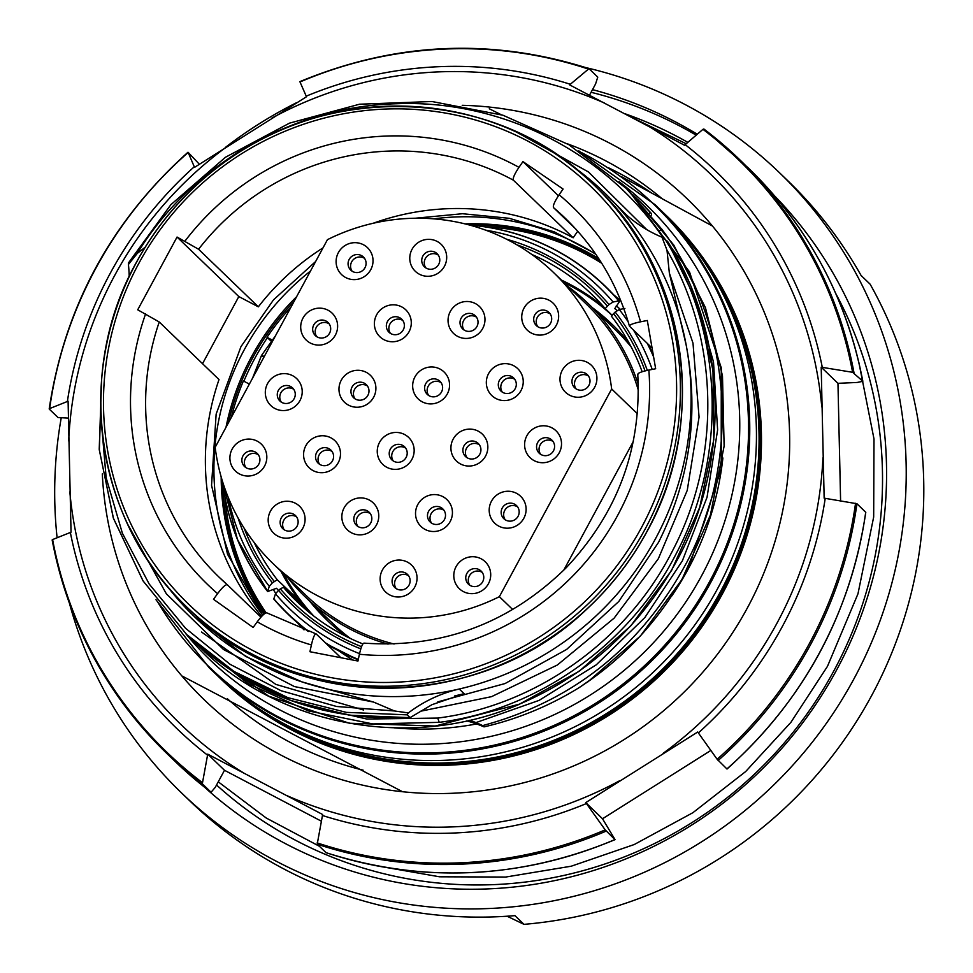 <?xml version="1.0" encoding="UTF-8"?>
<svg xmlns="http://www.w3.org/2000/svg" width="973" height="973" viewBox="0 0 973 973"><rect width="100%" height="100%" fill="white"/><g stroke="black" fill="none" stroke-linecap="round" stroke-linejoin="round"><path stroke-width="1.46" d="M642.156 371.747A212.892 208.125 -46.1 0 0 611.348 316.103L615.191 312.029A218.524 213.634 133.9 0 1 647.3 370.385M645.038 370.92A216.201 211.36 -46.1 0 0 613.404 313.513M271.881 339.881L267.003 337.315A247.191 241.645 133.9 0 1 291 307.067M485.807 226.904A247.191 241.645 133.9 0 1 601.74 263.269M266.115 612.832A247.191 241.645 133.9 0 1 224.97 497.629M231.306 417.478A247.191 241.645 133.9 0 1 243.396 380.966L249.356 384.092M300.462 603.71L301.581 602.786A212.588 207.833 -46.1 0 0 307.736 610.314L283.398 587.278L280.346 588.896A216.201 211.36 -46.1 0 0 341.134 637.315A216.201 211.36 -46.1 0 0 361.567 646.68M267.003 337.315L270.968 341.012M267.429 337.619A246.85 241.328 -46.1 0 0 254.549 358.867A246.85 241.328 -46.1 0 0 243.858 381.209M595.89 254.367A249.343 243.749 -46.1 0 0 433.8 218.852M310.472 271.053A249.343 243.749 -46.1 0 0 244.211 349.842A249.343 243.749 -46.1 0 0 262.759 615.252L227.56 554.306L211.555 485.32L216.14 414.084L240.976 346.607L273.498 299.866L315.641 261.506M202.53 363.695L238.823 296.57L258.344 306.823A249.343 243.749 133.9 0 1 323.012 247.86M373.085 223.291A249.343 243.749 133.9 0 1 573.158 237.789L577.719 231.209M261.664 616.359A249.343 243.749 133.9 0 1 219.01 379.567L159.244 321.99A249.343 243.749 -46.1 0 0 219.071 577.159A249.343 243.749 -46.1 0 0 227.329 584.761M159.244 321.99L137.716 309.791L177.05 237.047L198.577 249.246L258.344 306.823M260.946 617.15L227.354 584.773C225.7 584.25 222.44 587.206 217.587 593.664L213.513 599.319L253.15 627.463L257.225 621.808C262.078 615.35 265.337 612.394 267.016 612.941L316.189 633.946C314.814 633.52 313.209 637.193 311.396 644.953L309.937 651.728L357.955 661.032L359.414 654.257C361.226 646.51 362.82 642.837 364.206 643.262M637.899 374.532C637.437 373.218 641.085 371.722 648.869 370.068L655.656 368.743L647.313 320.482L640.514 321.82C632.742 323.474 629.081 324.958 629.555 326.283L652.068 347.981M575.882 229.166L553.528 207.638C552.749 205.826 554.61 201.545 559.11 194.77L563.087 189.042L522.951 161.603L518.974 167.332C514.474 174.106 512.613 178.387 513.391 180.2L573.158 237.789M298.224 703.102L366.76 719.035L437.716 718.074C535.478 705.741 626.673 641.207 672.489 550.852C721.37 457.991 719.497 340.586 667.004 250.243L669.351 273.048L686.306 345.719A294.904 288.3 133.9 0 1 655.255 539.176A294.904 288.3 133.9 0 1 459.256 689.006A132.535 129.567 -46.1 0 0 408.368 712.917L394.479 710.971L373.523 702.056L301.812 681.842A294.904 288.3 133.9 0 1 194.989 617.235A294.904 288.3 133.9 0 1 166.091 584.737M194.989 617.235L245.78 656.483L301.812 681.842A294.904 288.3 -46.1 0 0 459.256 689.006L464.133 693.713L431.963 704.683L410.034 717.66L349.38 715.191L290.903 700.524L236.962 674.265L186.731 634.578L233.934 671.382L287.886 697.665L346.4 712.37L407.103 714.839L408.368 712.917M101.18 419.91L106.166 477.828L122.379 533.24L149.197 584.043L185.575 628.303L230.102 664.328L281.088 690.721L336.585 706.483L394.479 710.971M101.557 379.823L99.343 450.134L113.464 518.427L143.14 581.039L186.731 634.578M189.771 637.522C251.277 694.807 324.763 721.54 410.229 717.709L407.103 714.839M570.859 164.972A294.904 288.3 133.9 0 1 604.209 192.496A294.904 288.3 133.9 0 1 616.87 205.498A294.904 288.3 -46.1 0 1 686.306 345.719C699.149 414.316 689.893 479.859 658.526 542.338L618.804 601.46L566.614 649.441L505.072 683.545L437.814 701.874M454.598 695.95L464.133 693.713M651.569 215.203A132.535 129.567 133.9 0 1 651.387 213.513A313.124 306.106 -46.1 0 0 637.947 199.696L632.718 194.709M651.387 213.513L636.306 198.115M649.794 213.111L650.049 212.211M519.314 704.197L435.235 726.028L349.368 723.243L268.67 696.169L199.696 647.081C280.844 727.123 411.494 750.755 519.521 704.221L519.314 704.197C589.711 673.973 643.129 624.459 679.555 555.668C730.869 458.113 726.43 333.946 667.563 241.377L662.005 237.193L667.004 250.243M199.696 647.081L193.238 640.793L248.626 683.897L308.295 710.898L372.878 723.936L439.261 722.343C538.191 709.718 630.382 644.308 676.624 552.846C727.938 455.279 723.498 331.124 664.632 238.555M363.598 710.022L275.797 684.384L201.533 632.036M669.351 273.048L692.995 343.165L699.064 417.076L687.242 490.38L658.332 558.745L614.121 618.135L557.359 665.009L491.535 696.656L420.664 711.214M622.234 210.727L616.87 205.498A132.535 129.567 -46.1 0 0 622.562 211.348A132.535 129.567 -46.1 0 0 662.005 237.193M621.759 210.217L624.97 213.61M519.643 704.063L579.203 671.248L630.747 625.931L671.601 570.409L699.745 507.31L713.793 439.626L713.002 370.579L697.373 303.442L667.563 241.377M604.209 192.496L626.028 214.571M516.554 132.109L588.397 171.929L646.777 229.64M663.112 237.716L658.539 231.246C599.672 148.966 498.48 99.769 396.911 103.734C292.387 106.203 191.158 164.984 137.315 253.369L145.147 247.251M694.88 296.607L713.501 361.968L717.612 429.932L707.043 497.276L682.377 560.825L644.831 617.575L596.279 664.827L539.078 700.39L476.052 722.574L469.412 720.3M476.052 722.574L482.693 725.59C573.182 701.107 641.183 646.753 686.658 562.528C741.803 458.149 732.17 323.51 661.944 229.373L626.259 188.421L568.889 144.709L502.956 115.228L431.927 101.508L359.499 104.22L289.468 123.157L225.481 157.249L170.895 204.658L128.558 262.795L128.412 264.486L137.315 253.369M466.736 720.896A132.535 129.567 133.9 0 1 484.031 726.88L482.693 725.59M484.031 726.88A313.124 306.106 -46.1 0 0 579.154 687.619L595.707 676.126M626.259 188.434L629.19 191.255L689.541 271.941L721.261 367.806L721.224 469.059L689.589 565.349C663.233 615.945 626.417 656.702 579.154 687.619M129.202 276.514A132.535 129.567 -46.1 0 0 128.412 264.486M373.523 702.056L294.405 686.573L223.486 649.502L166.334 593.785L127.451 523.827M619.059 181.708A315.191 308.137 133.9 0 1 701.472 576.004A315.191 308.137 133.9 0 1 278.558 709.244A315.191 308.137 133.9 0 1 185.563 633.447M215.775 674.058A321.406 314.206 -46.1 0 0 717.405 588.993A321.406 314.206 -46.1 0 0 661.774 211.141L655.072 204.695A321.406 314.206 133.9 0 1 710.91 582.17A321.406 314.206 133.9 0 1 710.704 582.547A321.406 314.206 133.9 0 1 209.073 667.612L215.775 674.058M281.392 722.307A319.995 312.82 -46.1 0 0 290.842 727.488A319.995 312.82 -46.1 0 0 671.856 659.524A319.995 312.82 -46.1 0 0 712.431 274.933M663.781 213.087A321.406 314.206 133.9 0 1 665.787 215.021A321.406 314.206 133.9 0 1 721.431 592.873A321.406 314.206 133.9 0 1 219.789 677.938A321.406 314.206 133.9 0 1 217.782 675.992M219.789 677.938L220.786 678.899A321.406 314.206 -46.1 0 0 722.428 593.834A321.406 314.206 -46.1 0 0 666.797 215.982L665.787 215.021M402.506 791.718L182.462 676.211M489.273 108.781L501.022 114.619M621.662 176.782L712.431 226.016M204.427 787.096A410.874 401.667 -46.1 0 0 836.658 669.91A410.874 401.667 -46.1 0 0 774.313 195.609M585.989 67.648A430.759 421.102 133.9 0 1 779.324 172.562A430.759 421.102 133.9 0 1 853.893 678.959A430.759 421.102 133.9 0 1 181.586 792.971A430.759 421.102 133.9 0 1 69.545 603.661M57.103 537.741A430.759 421.102 133.9 0 1 61.165 418.183M225.59 147.264A430.759 421.102 133.9 0 1 296.473 102.737M697.24 134.225A410.874 401.667 -46.1 0 0 592.508 89.638M779.324 172.562L787.862 180.796A430.759 421.102 -46.1 0 1 861.081 275.468L870.117 284.177A430.759 421.102 -46.1 0 1 871.467 695.902A430.759 421.102 -46.1 0 1 523.985 924.35L514.936 915.642A430.759 421.102 -46.1 0 1 190.124 801.193L181.586 792.971M523.985 924.35L507.128 916.225M340.866 657.724L316.189 633.946M553.528 207.638A249.343 243.749 -46.1 0 1 565.07 218.049C596.072 248.188 617.514 284.201 629.409 326.064L629.555 326.283M558.417 195.78L522.951 161.603M238.823 296.57L177.05 237.047M301.581 602.786L277.244 579.75L272.404 582.851A218.524 213.634 133.9 0 1 238.069 517.952M474.727 226.527L475.712 225.602A228.132 223.024 133.9 0 1 604.72 285.697A228.132 223.024 133.9 0 1 619.083 300.937L618.755 300.888A227.937 222.829 -46.1 0 0 475.517 225.639L475.712 225.602M619.083 300.937L619.059 302.238L614.778 308.599L617.198 310.557M506.605 239.236A218.524 213.634 133.9 0 1 609.037 304.513L605.194 308.587L612.066 315.203M609.037 304.513L613.124 302.007L618.755 300.888M619.46 301.289L605.084 286.05A228.132 223.024 -46.1 0 1 619.448 301.277L619.059 302.238M607.249 305.984A216.201 211.36 -46.1 0 0 546.461 257.577A216.201 211.36 -46.1 0 0 517.004 244.892M605.194 308.587A212.892 208.125 -46.1 0 0 592.01 294.612A212.892 208.125 -46.1 0 0 545.391 260.971A212.892 208.125 -46.1 0 0 531.781 254.452M624.909 308.417L619.29 309.536L615.191 312.029M360.813 648.857A218.524 213.634 133.9 0 1 278.558 590.38L280.346 588.896M278.558 590.38L275.456 593.834L273.79 599.052L288.154 614.279A228.132 223.024 133.9 0 1 273.79 599.052L273.778 598.748A227.937 222.829 -46.1 0 0 308.782 631.526M283.398 587.278A212.892 208.125 -46.1 0 0 296.583 601.241A212.892 208.125 -46.1 0 0 343.214 634.883A212.892 208.125 -46.1 0 0 362.893 643.931M278.436 590.477L276.539 588.288L267.636 591.523L269.29 586.305L272.404 582.851M222.428 481.173L237.485 539.577L267.611 591.231A227.937 222.829 -46.1 0 1 222.549 481.574M254.208 542.557A212.892 208.125 -46.1 0 0 277.244 579.75M244.101 528.144A216.201 211.36 -46.1 0 0 274.191 581.38M263.914 357.176L261.348 355.826L252.518 378.254M261.348 355.826A218.694 213.792 133.9 0 1 261.664 355.242L264.23 356.592M275.481 335.794L261.664 355.242M596.984 312.065A205.437 200.839 133.9 0 1 614.255 326.429M329.215 622.282A205.437 200.839 133.9 0 1 314.206 605.571M388.081 644.126A203.783 199.21 133.9 0 1 349.538 628.826A203.783 199.21 133.9 0 1 304.914 596.607L332.535 623.231A203.783 199.21 -46.1 0 0 350.462 638.519M631.27 347.069A203.783 199.21 -46.1 0 0 615.313 329.725L587.692 303.114A203.783 199.21 133.9 0 1 638.264 384.457M628.972 342.8A205.437 200.839 -46.1 0 0 612.078 324.301A205.437 200.839 -46.1 0 0 592.593 307.833M309.815 601.326A205.437 200.839 -46.1 0 0 327.001 620.19A205.437 200.839 -46.1 0 0 346.108 636.378M304.914 596.607A203.783 199.21 133.9 0 1 287.813 577.828M568.293 286.719A203.783 199.21 133.9 0 1 587.692 303.114M512.747 609.572L499.368 596.68A202.129 197.592 133.9 0 1 317.429 595.671A202.129 197.592 133.9 0 1 273.17 563.72L306.069 595.415A202.129 197.592 -46.1 0 0 350.329 627.366A202.129 197.592 -46.1 0 0 394.089 644.004M563.659 570.324L633.326 441.462M638.373 390.465A202.129 197.592 -46.1 0 0 586.549 304.306L553.649 272.61A202.129 197.592 133.9 0 1 611.664 388.981L499.368 596.68M273.17 563.72A202.129 197.592 133.9 0 1 215.155 447.349L327.451 239.662A202.129 197.592 133.9 0 1 509.39 240.672A202.129 197.592 133.9 0 1 553.649 272.61M348.565 405.169A18.682 18.256 -46.1 0 0 373.632 397.264A18.682 18.256 -46.1 0 0 366.31 372.355A18.682 18.256 -46.1 0 0 341.243 380.248A18.682 18.256 -46.1 0 0 348.565 405.169M460.509 463.975A18.682 18.256 -46.1 0 0 485.576 456.082A18.682 18.256 -46.1 0 0 478.254 431.173A18.682 18.256 -46.1 0 0 453.187 439.066A18.682 18.256 -46.1 0 0 460.509 463.975M313.172 470.64A18.682 18.256 -46.1 0 0 338.227 462.734A18.682 18.256 -46.1 0 0 330.905 437.826A18.682 18.256 -46.1 0 0 305.838 445.731A18.682 18.256 -46.1 0 0 313.172 470.64M277.767 536.111A18.682 18.256 -46.1 0 0 302.822 528.217A18.682 18.256 -46.1 0 0 295.5 503.309A18.682 18.256 -46.1 0 0 270.445 511.202A18.682 18.256 -46.1 0 0 277.767 536.111M425.116 529.446A18.682 18.256 -46.1 0 0 450.171 521.552A18.682 18.256 -46.1 0 0 442.849 496.644A18.682 18.256 -46.1 0 0 417.794 504.537A18.682 18.256 -46.1 0 0 425.116 529.446M389.711 594.929A18.682 18.256 -46.1 0 0 414.778 587.023A18.682 18.256 -46.1 0 0 407.456 562.114A18.682 18.256 -46.1 0 0 382.389 570.02A18.682 18.256 -46.1 0 0 389.711 594.929M274.897 408.49A18.682 18.256 -46.1 0 0 299.952 400.596A18.682 18.256 -46.1 0 0 292.63 375.687A18.682 18.256 -46.1 0 0 267.575 383.581A18.682 18.256 -46.1 0 0 274.897 408.49M310.29 343.019A18.682 18.256 -46.1 0 0 335.357 335.126A18.682 18.256 -46.1 0 0 328.035 310.217A18.682 18.256 -46.1 0 0 302.968 318.11A18.682 18.256 -46.1 0 0 310.29 343.019M345.695 277.548A18.682 18.256 -46.1 0 0 370.762 269.655A18.682 18.256 -46.1 0 0 363.428 244.746A18.682 18.256 -46.1 0 0 338.373 252.639A18.682 18.256 -46.1 0 0 345.695 277.548M386.84 467.308A18.682 18.256 -46.1 0 0 411.895 459.414A18.682 18.256 -46.1 0 0 404.573 434.505A18.682 18.256 -46.1 0 0 379.519 442.399A18.682 18.256 -46.1 0 0 386.84 467.308M351.435 532.778A18.682 18.256 -46.1 0 0 376.502 524.885A18.682 18.256 -46.1 0 0 369.181 499.976A18.682 18.256 -46.1 0 0 344.114 507.87A18.682 18.256 -46.1 0 0 351.435 532.778M495.914 398.504A18.682 18.256 -46.1 0 0 520.981 390.611A18.682 18.256 -46.1 0 0 513.647 365.702A18.682 18.256 -46.1 0 0 488.592 373.596A18.682 18.256 -46.1 0 0 495.914 398.504M531.319 333.034A18.682 18.256 -46.1 0 0 556.374 325.14A18.682 18.256 -46.1 0 0 549.052 300.231A18.682 18.256 -46.1 0 0 523.997 308.125A18.682 18.256 -46.1 0 0 531.319 333.034M569.582 395.184A18.682 18.256 -46.1 0 0 594.649 387.278A18.682 18.256 -46.1 0 0 587.327 362.37A18.682 18.256 -46.1 0 0 562.26 370.275A18.682 18.256 -46.1 0 0 569.582 395.184M534.189 460.655A18.682 18.256 -46.1 0 0 559.244 452.761A18.682 18.256 -46.1 0 0 551.922 427.84A18.682 18.256 -46.1 0 0 526.867 435.746A18.682 18.256 -46.1 0 0 534.189 460.655M463.391 591.596A18.682 18.256 -46.1 0 0 488.446 583.703A18.682 18.256 -46.1 0 0 481.124 558.794A18.682 18.256 -46.1 0 0 456.057 566.687A18.682 18.256 -46.1 0 0 463.391 591.596M498.784 526.125A18.682 18.256 -46.1 0 0 523.851 518.232A18.682 18.256 -46.1 0 0 516.529 493.323A18.682 18.256 -46.1 0 0 491.462 501.217A18.682 18.256 -46.1 0 0 498.784 526.125M383.97 339.686A18.682 18.256 -46.1 0 0 409.025 331.793A18.682 18.256 -46.1 0 0 401.703 306.884A18.682 18.256 -46.1 0 0 376.648 314.778A18.682 18.256 -46.1 0 0 383.97 339.686M419.375 274.216A18.682 18.256 -46.1 0 0 444.43 266.322A18.682 18.256 -46.1 0 0 437.108 241.413A18.682 18.256 -46.1 0 0 412.041 249.307A18.682 18.256 -46.1 0 0 419.375 274.216M422.246 401.837A18.682 18.256 -46.1 0 0 447.3 393.943A18.682 18.256 -46.1 0 0 439.978 369.035A18.682 18.256 -46.1 0 0 414.924 376.928A18.682 18.256 -46.1 0 0 422.246 401.837M457.638 336.366A18.682 18.256 -46.1 0 0 482.705 328.473A18.682 18.256 -46.1 0 0 475.383 303.564A18.682 18.256 -46.1 0 0 450.317 311.457A18.682 18.256 -46.1 0 0 457.638 336.366M239.492 473.96A18.682 18.256 -46.1 0 0 264.559 466.067A18.682 18.256 -46.1 0 0 257.237 441.158A18.682 18.256 -46.1 0 0 232.17 449.052A18.682 18.256 -46.1 0 0 239.492 473.96M637.388 413.768L611.664 388.981M355.619 399.185A9.11 8.903 -46.1 0 0 366.274 384.615A9.11 8.903 -46.1 0 0 352.725 385.965A9.11 8.903 -46.1 0 0 355.619 399.185M354.999 398.821A9.11 8.903 133.9 0 1 367.405 385.953M467.563 458.003A9.11 8.903 -46.1 0 0 478.217 443.433A9.11 8.903 -46.1 0 0 464.668 444.783A9.11 8.903 -46.1 0 0 467.563 458.003M466.955 457.638A9.11 8.903 133.9 0 1 479.348 444.77M320.214 464.656A9.11 8.903 -46.1 0 0 330.869 450.085A9.11 8.903 -46.1 0 0 317.32 451.436A9.11 8.903 -46.1 0 0 320.214 464.656M319.606 464.303A9.11 8.903 133.9 0 1 332 451.423M284.821 530.127A9.11 8.903 -46.1 0 0 295.464 515.568A9.11 8.903 -46.1 0 0 281.915 516.906A9.11 8.903 -46.1 0 0 284.821 530.127M284.201 529.774A9.11 8.903 133.9 0 1 296.607 516.894M432.17 523.474A9.11 8.903 -46.1 0 0 442.812 508.903A9.11 8.903 -46.1 0 0 429.263 510.253A9.11 8.903 -46.1 0 0 432.17 523.474M431.55 523.109A9.11 8.903 133.9 0 1 443.943 510.241M396.765 588.945A9.11 8.903 -46.1 0 0 407.419 574.374A9.11 8.903 -46.1 0 0 393.87 575.724A9.11 8.903 -46.1 0 0 396.765 588.945M396.145 588.58A9.11 8.903 133.9 0 1 408.551 575.712M281.951 402.506A9.11 8.903 -46.1 0 0 292.593 387.947A9.11 8.903 -46.1 0 0 279.044 389.297A9.11 8.903 -46.1 0 0 281.951 402.506M281.331 402.153A9.11 8.903 133.9 0 1 293.724 389.285M317.344 337.035A9.11 8.903 -46.1 0 0 327.998 322.477A9.11 8.903 -46.1 0 0 314.449 323.827A9.11 8.903 -46.1 0 0 317.344 337.035M316.736 336.682A9.11 8.903 133.9 0 1 329.129 323.814M352.749 271.564A9.11 8.903 -46.1 0 0 363.403 257.006A9.11 8.903 -46.1 0 0 349.854 258.344A9.11 8.903 -46.1 0 0 352.749 271.564M352.129 271.212A9.11 8.903 133.9 0 1 364.534 258.344M393.895 461.324A9.11 8.903 -46.1 0 0 404.537 446.765A9.11 8.903 -46.1 0 0 391 448.103A9.11 8.903 -46.1 0 0 393.895 461.324M393.274 460.971A9.11 8.903 133.9 0 1 405.68 448.103M358.49 526.794A9.11 8.903 -46.1 0 0 369.144 512.236A9.11 8.903 -46.1 0 0 355.595 513.586A9.11 8.903 -46.1 0 0 358.49 526.794M357.869 526.442A9.11 8.903 133.9 0 1 370.275 513.574M502.968 392.52A9.11 8.903 -46.1 0 0 513.622 377.962A9.11 8.903 -46.1 0 0 500.073 379.312A9.11 8.903 -46.1 0 0 502.968 392.52M502.348 392.168A9.11 8.903 133.9 0 1 514.753 379.3M538.373 327.05A9.11 8.903 -46.1 0 0 549.015 312.491A9.11 8.903 -46.1 0 0 535.466 313.841A9.11 8.903 -46.1 0 0 538.373 327.05M537.753 326.697A9.11 8.903 133.9 0 1 550.146 313.829M576.636 389.2A9.11 8.903 -46.1 0 0 587.291 374.629A9.11 8.903 -46.1 0 0 573.742 375.979A9.11 8.903 -46.1 0 0 576.636 389.2M576.028 388.835A9.11 8.903 133.9 0 1 588.422 375.967M541.243 454.671A9.11 8.903 -46.1 0 0 551.886 440.1A9.11 8.903 -46.1 0 0 538.337 441.45A9.11 8.903 -46.1 0 0 541.243 454.671M540.623 454.318A9.11 8.903 133.9 0 1 553.029 441.438M470.433 585.612A9.11 8.903 -46.1 0 0 481.088 571.054A9.11 8.903 -46.1 0 0 467.539 572.392A9.11 8.903 -46.1 0 0 470.433 585.612M469.825 585.26A9.11 8.903 133.9 0 1 482.219 572.392M505.838 520.141A9.11 8.903 -46.1 0 0 516.493 505.583A9.11 8.903 -46.1 0 0 502.944 506.921A9.11 8.903 -46.1 0 0 505.838 520.141M505.218 519.789A9.11 8.903 133.9 0 1 517.624 506.909M391.024 333.715A9.11 8.903 -46.1 0 0 401.667 319.144A9.11 8.903 -46.1 0 0 388.118 320.494A9.11 8.903 -46.1 0 0 391.024 333.715M390.404 333.35A9.11 8.903 133.9 0 1 402.81 320.482M426.417 268.244A9.11 8.903 -46.1 0 0 437.072 253.673A9.11 8.903 -46.1 0 0 423.523 255.023A9.11 8.903 -46.1 0 0 426.417 268.244M425.809 267.879A9.11 8.903 133.9 0 1 438.203 255.011M429.3 395.853A9.11 8.903 -46.1 0 0 439.942 381.294A9.11 8.903 -46.1 0 0 426.393 382.632A9.11 8.903 -46.1 0 0 429.3 395.853M428.679 395.5A9.11 8.903 133.9 0 1 441.073 382.632M464.693 330.382A9.11 8.903 -46.1 0 0 475.347 315.824A9.11 8.903 -46.1 0 0 461.798 317.162A9.11 8.903 -46.1 0 0 464.693 330.382M464.072 330.029A9.11 8.903 133.9 0 1 476.478 317.149M246.546 467.989A9.11 8.903 -46.1 0 0 257.2 453.418A9.11 8.903 -46.1 0 0 243.651 454.768A9.11 8.903 -46.1 0 0 246.546 467.989M245.926 467.624A9.11 8.903 133.9 0 1 258.332 454.756M567.356 143.797A331.343 323.924 133.9 0 1 661.409 198.115M608.49 167.77A331.343 323.924 133.9 0 1 650.171 192.034M227.366 698.723A331.343 323.924 -46.1 0 0 363.136 770.166M321.309 821.151L224.495 770.288L215.276 787.327L211.08 792.253L202.311 783.8L207.736 754.136L322.635 814.51L317.21 844.175L326.089 852.689C423.219 883.569 519.546 879.215 615.058 839.65L602.518 818.767L710.849 750.438M840.599 500.827L837.96 383.326L857.14 382.462L862.844 381.319C846.656 297.92 808.417 226.745 748.103 167.782A412.528 403.284 -46.1 0 1 862.771 381.197L852.603 372.294A411.64 402.421 -46.1 0 0 702.968 129.324L684.505 145.232L569.606 84.87L588.993 68.657L597.763 77.11L595.573 83.97L589.504 95.196M49.27 409.098L49.647 408.575L49.27 409.098L58.039 417.551L68.219 418.098M317.137 842.898A411.64 402.421 -46.1 0 0 605.194 829.884L614.924 839.565A412.528 403.284 -46.1 0 1 325.991 852.628M605.194 829.884L585.758 802.616L697.714 732L717.137 759.268L727.013 769.035C804.148 699.709 850.414 614.145 865.788 512.345L856.945 503.734L824.155 498.164L821.2 367.186L852.603 372.294M602.518 818.767L585.758 802.616M211.105 792.277L175.651 761.944A412.528 403.284 -46.1 0 0 211.08 792.253M588.993 68.657L588.069 68.961A411.64 402.421 -46.1 0 0 300.012 81.975L306.483 96.753L194.527 167.368L188.105 152.323L199.295 164.157M188.105 152.323L188.057 152.591A411.64 402.421 -46.1 0 0 49.647 408.575L68.098 401.204L71.041 532.195L52.603 539.565A411.64 402.421 -46.1 0 0 202.238 782.523M853.99 372.744A412.528 403.284 133.9 0 0 739.334 159.341A412.528 403.284 133.9 0 0 703.893 129.02L702.968 129.324M462.224 105.303A347.92 340.124 133.9 0 1 747.422 607.845A347.92 340.124 -46.1 0 1 368.67 786.464A347.92 340.124 -46.1 0 1 102.311 473.912M224.495 770.288L207.736 754.136M837.96 383.326L821.2 367.186M273.267 589.383A228.509 223.389 -46.1 0 0 275.675 593.372M297.604 622.902A228.509 223.389 -46.1 0 0 304.026 629.884M620.908 300.998A228.509 223.389 -46.1 0 0 613.695 294.819M293.943 301.618A248.456 242.885 -46.1 0 0 252.944 357.359A248.456 242.885 -46.1 0 0 252.749 357.736A248.456 242.885 -46.1 0 0 228.46 422.732M222.635 482.961A248.456 242.885 -46.1 0 0 264.911 613.452M600.073 260.655A248.456 242.885 -46.1 0 0 469.874 225.14M226.004 427.269A249.343 243.749 133.9 0 1 251.472 356.848A249.343 243.749 133.9 0 1 251.679 356.471A249.343 243.749 133.9 0 1 296.595 296.741M465.021 223.875A249.343 243.749 133.9 0 1 598.76 258.636M264.084 614.072A249.343 243.749 133.9 0 1 221.175 476.977M641.402 527.719A289.93 283.435 133.9 0 1 641.207 528.084A289.93 283.435 133.9 0 1 252.202 650.183A289.93 283.435 133.9 0 1 138.713 263.61A289.93 283.435 133.9 0 1 138.908 263.245A289.93 283.435 133.9 0 1 527.901 141.146A289.93 283.435 133.9 0 1 641.402 527.719M145.585 313.938A262.588 256.714 -46.1 0 0 217.587 593.664M257.225 621.808A262.588 256.714 -46.1 0 0 311.396 644.953M359.414 654.257A262.588 256.714 -46.1 0 0 617.709 515.276A262.588 256.714 -46.1 0 0 648.869 370.068M640.514 321.82A262.588 256.714 -46.1 0 0 559.11 194.77M518.974 167.332A262.588 256.714 -46.1 0 0 184.919 241.182M136.536 262.224A293.238 286.67 133.9 0 1 594.016 184.979A293.238 286.67 133.9 0 1 644.783 529.713A293.238 286.67 133.9 0 1 644.576 530.09A293.238 286.67 133.9 0 1 187.096 607.322A293.238 286.67 133.9 0 1 136.342 262.588M646.826 531.696A293.238 286.67 -46.1 0 0 647.021 531.331A293.238 286.67 -46.1 0 0 596.072 186.95L594.016 184.979C490.915 80.795 305.802 80.358 197.555 184.043C172.744 206.799 152.323 232.961 136.293 262.515C73.887 373.741 95.743 522.148 187.096 607.322L189.151 609.305A293.238 286.67 -46.1 0 0 646.826 531.696M437.716 718.074L439.261 722.343M658.539 231.246L661.944 229.373M671.674 596.108A299.866 293.153 -46.1 0 0 688.191 569.023A299.866 293.153 -46.1 0 0 688.41 568.633A299.866 293.153 -46.1 0 0 722.878 457.979M394.479 727.865A299.866 293.153 -46.1 0 0 476.563 723.961M157.76 602.08A320.847 313.659 -46.1 0 0 279.069 717.283A320.847 313.659 -46.1 0 0 709.572 581.659A320.847 313.659 -46.1 0 0 709.767 581.282A320.847 313.659 -46.1 0 0 583.776 153.758A320.847 313.659 -46.1 0 0 581.331 152.493M624.605 113.622A400.937 391.949 133.9 0 1 687.777 142.338M835.795 293.591A400.937 391.949 133.9 0 1 833.812 670.944A400.937 391.949 133.9 0 1 216.541 784.992M591.085 92.289A410.874 401.667 133.9 0 1 696.169 135.15M513.391 180.2A249.343 243.749 -46.1 0 0 198.577 249.246M561.372 280.054A212.892 208.125 133.9 0 1 603.491 306.617M309 612.26A212.892 208.125 133.9 0 1 307.298 610.302M301.144 602.774A212.892 208.125 133.9 0 1 280.893 571.163M283.471 573.644A211.919 207.176 -46.1 0 0 313.805 616.067M611.993 315.301A211.919 207.176 -46.1 0 0 563.951 282.535M620.239 309.341A221.88 216.906 -46.1 0 0 616.31 305.704M475.639 225.566C525.517 231.404 568.548 251.448 604.72 285.697L605.084 286.05A228.132 223.024 -46.1 0 0 604.902 285.88M485.649 230.151A223.194 218.195 133.9 0 1 613.124 302.007M653.272 354.963A228.132 223.024 -46.1 0 0 648.164 344.211M647.799 343.858A228.132 223.024 133.9 0 1 653.418 355.753M653.625 356.969A227.937 222.829 -46.1 0 0 647.179 343.274M619.29 309.536A223.194 218.195 133.9 0 1 628.181 321.795M633.459 330.042A223.194 218.195 133.9 0 1 652.214 369.412M338.762 650.84A221.88 216.906 -46.1 0 0 353.163 660.108M288.336 614.45A228.132 223.024 -46.1 0 0 288.519 614.632A228.132 223.024 -46.1 0 0 307.906 631.234L288.154 614.279A228.132 223.024 133.9 0 0 308.088 631.295M358.21 659.852L326.575 643.956A228.132 223.024 -46.1 0 0 358.21 659.84M358.246 659.645A228.132 223.024 133.9 0 1 326.198 643.591M325.359 642.788A227.937 222.829 -46.1 0 0 358.319 659.366M359.548 653.649A223.194 218.195 133.9 0 1 275.456 593.834M269.29 586.305A223.194 218.195 133.9 0 1 228.217 497.349M267.611 591.487A228.132 223.024 133.9 0 1 222.476 481.331M726.88 768.95A412.528 403.284 -46.1 0 0 865.715 512.175M202.311 783.8A412.528 403.284 133.9 0 1 166.882 753.491A412.528 403.284 133.9 0 1 52.214 540.088M606.155 831.112A412.528 403.284 133.9 0 1 317.21 844.175M856.945 503.734A412.528 403.284 133.9 0 1 718.11 760.497M717.137 759.268A411.64 402.421 -46.1 0 0 855.547 503.284M207.492 755.109A387.655 378.971 133.9 0 1 70.336 532.413M67.392 401.423A387.655 378.971 133.9 0 1 194.247 166.797M306.203 96.181A387.655 378.971 133.9 0 1 570.214 84.25M685.126 144.624A387.655 378.971 133.9 0 1 822.282 367.32M586.403 803.552A387.655 378.971 133.9 0 1 322.391 815.471M825.226 498.31A387.655 378.971 133.9 0 1 698.359 732.937M69.825 491.839A381.915 373.364 -46.1 0 0 242.545 772.282M228.436 145.476A381.915 373.364 -46.1 0 0 68.682 440.939M604.415 103.016A381.915 373.364 -46.1 0 0 271.941 118.037M821.784 406.909A381.915 373.364 -46.1 0 0 649.064 126.478M287.193 795.744A381.915 373.364 -46.1 0 0 619.667 780.723M663.172 753.284A381.915 373.364 -46.1 0 0 822.927 457.821M595.476 253.771L554.233 231.842L509.341 218.317L462.455 213.719L415.301 218.232M596.072 186.95C687.425 272.136 709.281 420.531 646.875 531.757C630.845 561.312 610.424 587.473 585.612 610.241C477.366 713.927 292.253 713.489 189.151 609.305M101.654 378.74L99.222 449.307L113.269 517.904L142.982 580.808L186.719 634.578M629.19 191.255L673.839 245.147L705.449 307.687L722.477 375.785L724.131 446.084L710.387 515.118L681.976 579.507L640.38 636.05L587.716 682M155.972 599.721L209.073 667.612M578.789 150.839L655.072 204.695M227.354 584.773L219.071 577.159M363.914 643.117C442.143 648.553 509.633 623.365 566.395 567.539C617.855 512.735 641.645 448.298 637.753 374.24M648.176 344.235L653.272 354.914M858.904 362.686L873.997 438.969L873.669 517.04L857.967 593.834L827.488 666.31L790.94 722.294L745.671 771.54L692.934 812.674L634.25 844.528L571.248 866.201L505.717 877.05L439.528 876.795L374.532 865.423M218.256 781.818L266.249 818.025L319.412 846.279M686.16 143.736L632.292 117.66M52.141 539.991C68.329 623.377 106.568 694.54 166.882 753.491L175.651 761.944M703.868 129.008L748.103 167.782M49.197 408.903C64.583 307.127 110.825 221.589 187.947 152.275M299.952 81.61C395.452 42.058 491.754 37.716 588.872 68.584"/></g></svg>
